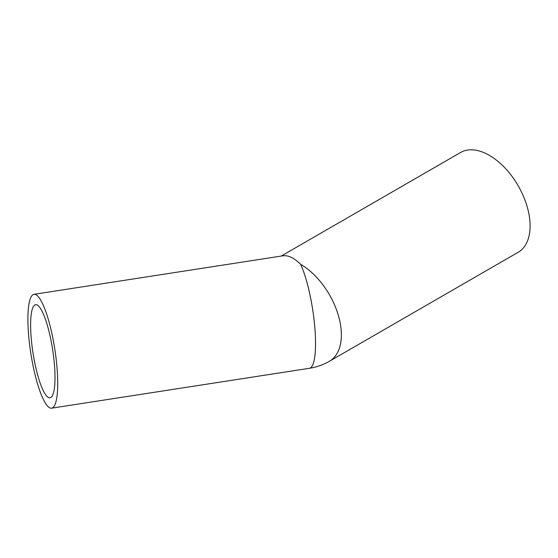 <?xml version="1.0" encoding="UTF-8"?>
<svg xmlns="http://www.w3.org/2000/svg" width="558" height="558" viewBox="0 0 558 558"><rect width="100%" height="100%" fill="white"/><g stroke="black" fill="none" stroke-linecap="round" stroke-linejoin="round"><path stroke-width="0.84" d="M281.162 256.08L460.559 152.501A57.607 33.257 60 0 1 504.955 167.937A57.607 33.257 60 0 1 530.1 225.913A57.607 33.257 60 0 1 518.166 252.286L329.429 361.249A57.607 33.257 60 0 0 341.363 334.877A57.607 33.257 60 0 0 300.629 264.325A57.607 12.171 81.2 0 1 315.542 343.484A57.607 12.171 81.2 0 1 309.439 368.287L51.615 408.177A57.607 12.171 81.2 0 1 36.068 378.659A57.607 12.171 81.2 0 1 27.9 319.12A57.607 12.171 81.2 0 1 34.003 294.317A57.607 12.171 81.2 0 1 49.557 323.828A57.607 12.171 81.2 0 1 57.718 383.374A57.607 12.171 81.2 0 1 51.615 408.177M55.005 377.515A47.109 9.953 81.2 0 1 50.011 397.798A47.109 9.953 81.2 0 1 37.295 373.665A47.109 9.953 81.2 0 1 30.62 324.972A47.109 9.953 81.2 0 1 35.607 304.689A47.109 9.953 81.2 0 1 48.323 328.822A47.109 9.953 81.2 0 1 55.005 377.515M34.003 294.317L283.018 255.794C288.277 255.097 294.15 257.935 300.629 264.325M309.439 368.287A57.607 57.607 0 0 0 329.429 361.249"/></g></svg>
